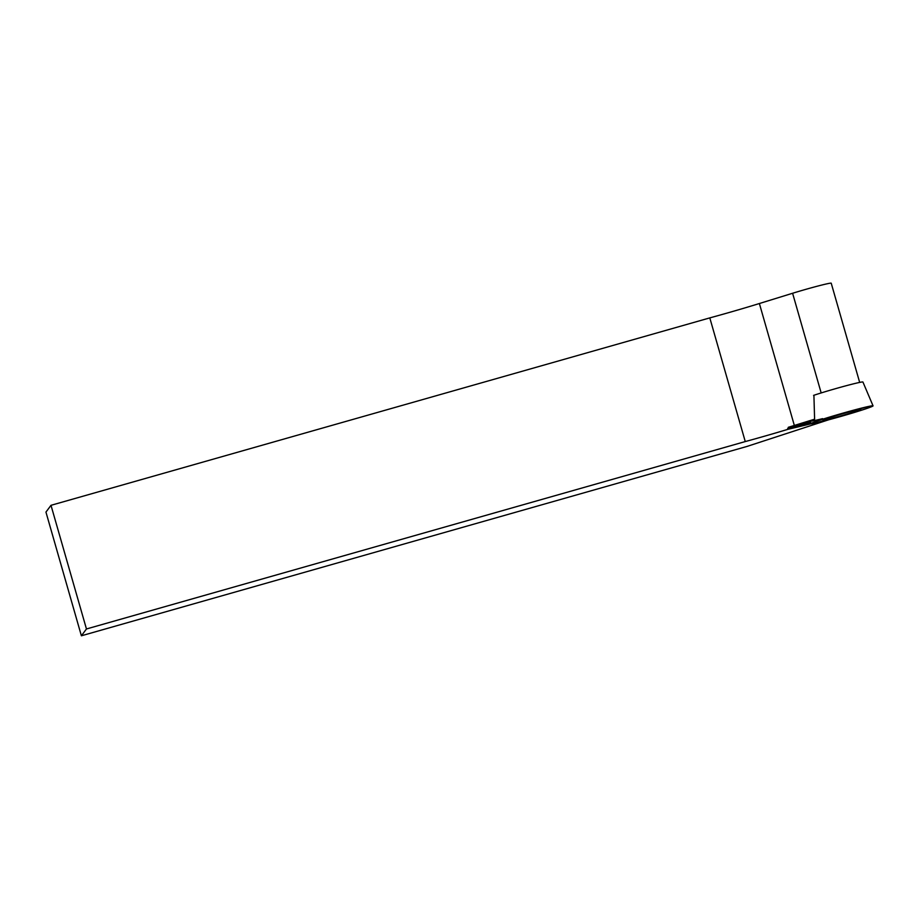 <?xml version="1.0" encoding="UTF-8"?>
<svg xmlns="http://www.w3.org/2000/svg" width="919" height="919" viewBox="0 0 919 919"><rect width="100%" height="100%" fill="white"/><g stroke="black" fill="none" stroke-linecap="round" stroke-linejoin="round"><path stroke-width="1.38" d="M869.96 406.164A32.395 1.298 -16 0 1 873.05 405.853A32.395 1.298 -16 0 1 842.275 416.031A32.395 1.298 -16 0 1 810.776 423.705A32.395 1.298 -16 0 1 834.877 415.48A32.395 1.298 -16 0 1 869.96 406.164C876.335 405.118 871.499 407.094 855.451 412.126L813.878 423.395C807.491 424.452 812.327 422.464 828.375 417.444L869.96 406.164M855.83 410.242A19.69 0.793 164 0 0 834.946 416.02A19.69 0.793 164 0 0 822.987 420.213A19.69 0.793 164 0 0 827.996 419.328A19.69 0.793 164 0 0 848.915 413.539A19.69 0.793 164 0 0 860.839 409.357A19.69 0.793 164 0 0 855.83 410.242M873.05 405.853L862.93 382.028A29.236 1.172 164 0 0 860.138 382.315A29.236 1.172 164 0 0 855.497 383.349A29.236 1.172 164 0 0 813.591 395.377M787.905 429.322A66.076 2.654 -16 0 1 745.263 441.568L709.801 317.894A66.076 2.654 164 0 0 759.381 303.523L794.338 425.451A66.076 2.654 -16 0 1 788.33 427.289L787.905 429.322L811.006 423.797M745.263 441.568L86.455 628.975L81.389 635.787L746.837 446.485L828.651 419.799M822.608 418.639A32.073 1.287 -16 0 1 810.363 421.086A32.073 1.287 -16 0 1 814.602 419.19L813.912 395.262M794.338 425.451L814.602 419.19M821.172 392.93L792.603 293.264L759.381 303.523M792.603 293.264A27.444 1.103 -16 0 1 831.224 283.213L859.667 382.407M81.389 635.787L45.95 512.09L50.993 505.312L709.801 317.894M50.993 505.312L86.455 628.975M787.663 428.507L810.661 423.004M788.33 427.289L810.501 421.982M810.363 421.086L810.776 423.705"/></g></svg>
